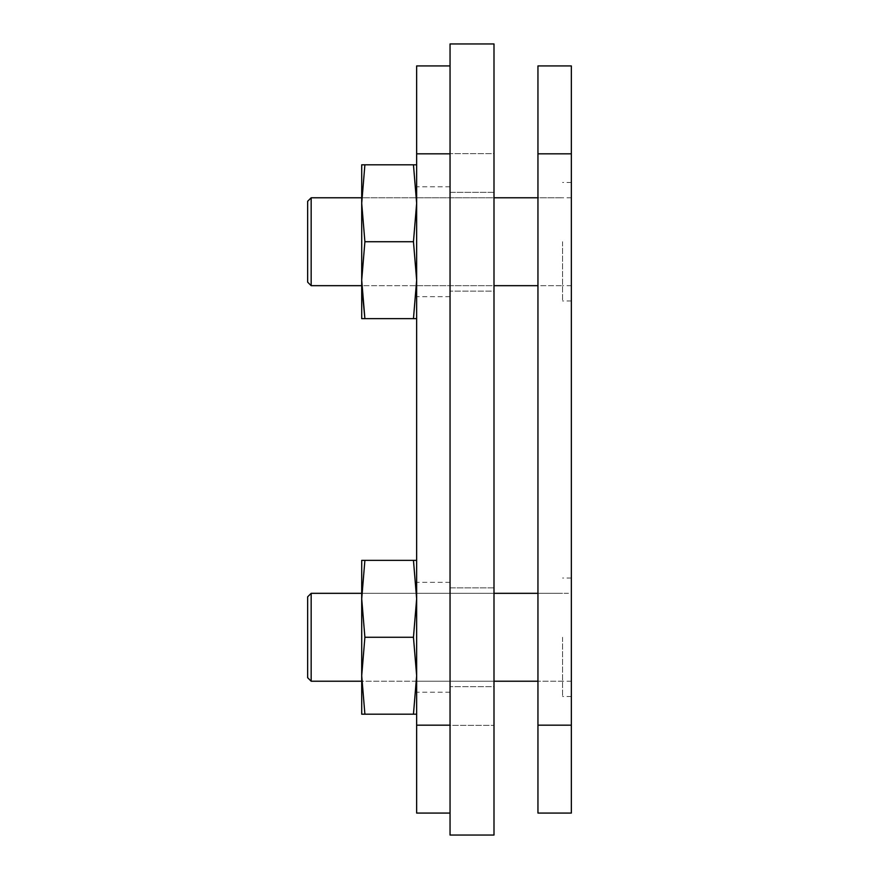 <?xml version="1.0" encoding="UTF-8"?>
<svg xmlns="http://www.w3.org/2000/svg" width="879" height="879" viewBox="0 0 879 879"><rect width="100%" height="100%" fill="white"/><g stroke="black" fill="none" stroke-linecap="round" stroke-linejoin="round"><path stroke-width="0.66" stroke-dasharray="4.39 3.3" d="M493.998 192.325L450.048 192.325L450.048 291.125L450.048 192.325L450.048 291.125L450.048 192.325L493.998 192.325L493.998 291.125L450.048 291.125L493.998 291.125L493.998 192.325M493.998 587.875L450.048 587.875L450.048 686.675L450.048 587.875L450.048 686.675L450.048 587.875L493.998 587.875L493.998 686.675L450.048 686.675L493.998 686.675L493.998 587.875M450.048 835.05L450.048 43.95L493.998 43.95L493.998 835.05L450.048 835.05M416.646 153.825L450.048 153.825L450.048 725.175L450.048 65.925L416.646 65.925L416.646 725.175L450.048 725.175L450.048 813.075L416.646 813.075L416.646 725.175M450.048 725.351L450.048 153.649L450.048 725.351L493.998 725.351L450.048 725.351M493.998 153.649L493.998 725.351L493.998 153.649L450.048 153.649L493.998 153.649M416.646 637.275L416.646 692.212L416.646 637.275M450.048 637.275L450.048 692.212L450.048 637.275M416.646 241.725L416.646 296.662L416.646 241.725M450.048 241.725L450.048 296.662L450.048 241.725M361.708 280.181L364.895 318.637L361.708 318.637L416.646 318.637L416.646 203.269L413.46 164.812L361.708 164.812L364.895 164.812L361.708 203.269L364.895 241.725L361.708 280.181L364.895 318.637L361.708 280.181L361.708 318.637L364.895 318.637L361.708 318.637L361.708 280.181L364.895 241.725L361.708 280.181L361.708 164.812L361.708 203.269L364.895 241.725L361.708 203.269L364.895 164.812L361.708 164.812L364.895 164.812L361.708 203.269L361.708 285.675L361.708 164.812L364.895 164.812L361.708 203.269L364.895 241.725L361.708 280.181L364.895 318.637L361.708 318.637L361.708 197.775L361.708 318.637L361.708 280.181L364.895 241.725L413.46 241.725L416.646 203.269L416.646 164.812L416.646 318.637L416.646 203.269L413.46 164.812L416.646 164.812L416.646 203.269L416.646 164.812L413.46 164.812L416.646 203.269L416.646 280.181L413.46 241.725L416.646 203.269L413.46 164.812L416.646 164.812L416.646 203.269L413.46 241.725L416.646 280.181L416.646 318.637L413.46 318.637L416.646 280.181L416.646 164.812L413.46 164.812L416.646 203.269L416.646 280.181L413.46 241.725L364.895 241.725L361.708 203.269L361.708 164.812L361.708 203.269L364.895 164.812L416.646 164.812M416.646 714.187L364.895 714.187L416.646 714.187L416.646 675.731L413.46 714.187L416.646 675.731L416.646 714.187L364.895 714.187L416.646 714.187L416.646 598.819L413.46 560.362L361.708 560.362L364.895 560.362L361.708 598.819L364.895 637.275L361.708 675.731L364.895 714.187L361.708 714.187L364.895 714.187L361.708 675.731L361.708 714.187L361.708 675.731L364.895 637.275L361.708 675.731L364.895 714.187L361.708 714.187L364.895 714.187L361.708 675.731L361.708 560.362L361.708 598.819L364.895 637.275L361.708 598.819L364.895 560.362L361.708 560.362L364.895 560.362L361.708 598.819L361.708 681.225L361.708 560.362L364.895 560.362L361.708 598.819L364.895 637.275L361.708 675.731L364.895 714.187L361.708 714.187L361.708 593.325L361.708 714.187L361.708 675.731L364.895 637.275L413.46 637.275L416.646 598.819L416.646 560.362L416.646 714.187L416.646 598.819L413.46 560.362L416.646 560.362L416.646 598.819L416.646 560.362L413.46 560.362L416.646 598.819L416.646 675.731L413.46 637.275L416.646 598.819L413.46 560.362L416.646 560.362L416.646 598.819L413.46 637.275L416.646 675.731L416.646 714.187L413.46 714.187L416.646 675.731L416.646 560.362L413.46 560.362L416.646 598.819L416.646 675.731L413.46 637.275L364.895 637.275L361.708 598.819L361.708 560.362L361.708 598.819L364.895 560.362L416.646 560.362M416.646 318.637L413.46 318.637L416.646 280.181L413.46 318.637L416.646 280.181L416.646 318.637L416.646 280.181L413.46 241.725L416.646 203.269L413.46 241.725L416.646 280.181L413.46 318.637L416.646 318.637L364.895 318.637L413.46 318.637M364.895 241.725L413.46 241.725M364.895 637.275L413.46 637.275L416.646 598.819L413.46 637.275L416.646 675.731L413.46 637.275L364.895 637.275L413.46 637.275M364.895 164.812L413.46 164.812M413.46 714.187L416.646 675.731L413.46 714.187L364.895 714.187M364.895 560.362L413.46 560.362M537.948 637.275L537.948 681.225L537.948 637.275M571.35 637.275L571.35 696.52L571.35 637.275M537.948 241.725L537.948 285.675L537.948 241.725M571.35 241.725L571.35 300.97L571.35 241.725M537.948 725.175L537.948 813.075L571.35 813.075L571.35 65.925L537.948 65.925L537.948 725.175L571.35 725.175M562.56 637.275L562.56 696.52L562.56 637.275M571.35 681.225L311.166 681.225L311.166 593.325L311.166 681.225L311.166 593.325L571.35 593.325M562.56 681.225L311.166 681.225L307.65 677.709L307.65 596.841L307.65 677.709L307.65 596.841L311.166 593.325L562.56 593.325M562.56 241.725L562.56 300.97L562.56 241.725M307.65 201.291L307.65 282.159L311.166 285.675L562.56 285.675L311.166 285.675L311.166 197.775L311.166 285.675L311.166 197.775L311.166 241.725L311.166 197.775L562.56 197.775L311.166 197.775L307.65 201.291L307.65 282.159L307.65 201.291L307.65 282.159L307.65 201.291L311.166 197.775M571.35 153.825L537.948 153.825M450.048 692.212L416.646 692.212M450.048 296.662L416.646 296.662M450.048 582.337L416.646 582.337M450.048 186.787L416.646 186.787M416.646 197.775L493.998 197.775M416.646 285.675L493.998 285.675M416.646 593.325L493.998 593.325M416.646 681.225L493.998 681.225M571.35 285.675L562.56 285.675M571.35 197.775L562.56 197.775M571.35 696.52L562.56 696.52M571.35 578.03L562.56 578.03M571.35 300.97L562.56 300.97M571.35 182.48L562.56 182.48M307.65 282.159L311.166 285.675M307.65 677.709L311.166 681.225M307.65 596.841L311.166 593.325"/><path stroke-width="1.32" d="M450.048 43.95L450.048 835.05L493.998 835.05L493.998 43.95L450.048 43.95M450.048 65.925L450.048 153.825L416.646 153.825L416.646 65.925L450.048 65.925M416.646 725.175L450.048 725.175L450.048 813.075L416.646 813.075L416.646 153.825M361.708 203.269L361.708 318.637L364.895 318.637L361.708 280.181L364.895 241.725L361.708 203.269L364.895 164.812L361.708 164.812L361.708 203.269M416.646 164.812L413.46 164.812L416.646 203.269L413.46 241.725L416.646 280.181L413.46 318.637L416.646 318.637M413.46 241.725L364.895 241.725M364.895 164.812L413.46 164.812M361.796 286.422L364.895 318.637L413.46 318.637M361.708 598.819L361.708 714.187L364.895 714.187L361.708 675.731L364.895 637.275L361.708 598.819L364.895 560.362L361.708 560.362L361.708 598.819M416.646 560.362L413.46 560.362L416.646 598.819L413.46 637.275L416.646 675.731L413.46 714.187L416.646 714.187M413.46 637.275L364.895 637.275M364.895 560.362L413.46 560.362M364.895 714.187L413.46 714.187M537.948 153.825L537.948 65.925L571.35 65.925L571.35 813.075L537.948 813.075L537.948 153.825L571.35 153.825M361.708 593.325L311.166 593.325L311.166 681.225L361.708 681.225M311.166 593.325L307.65 596.841L307.65 677.709L311.166 681.225M361.708 197.775L311.166 197.775L311.166 285.675L361.708 285.675M311.166 197.775L307.65 201.291L307.65 282.159L311.166 285.675M571.35 725.175L537.948 725.175M537.948 681.225L493.998 681.225M537.948 593.325L493.998 593.325M537.948 285.675L493.998 285.675M537.948 197.775L493.998 197.775"/></g></svg>
